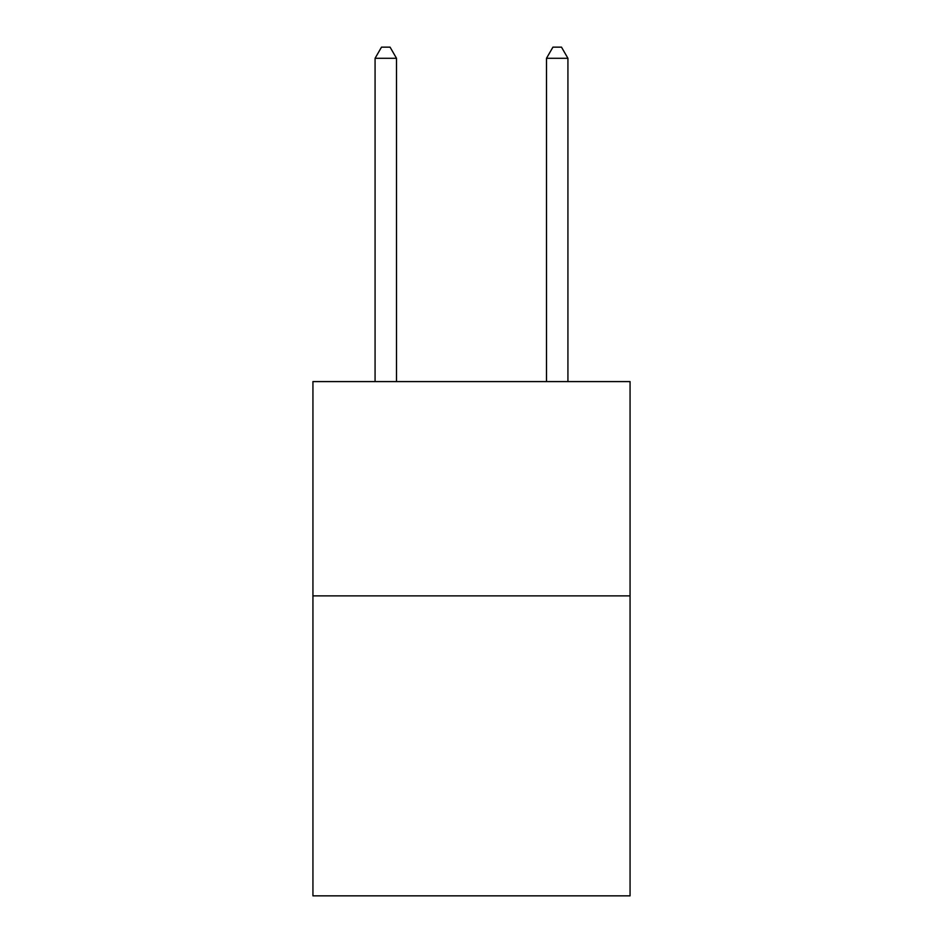 <?xml version="1.0" encoding="UTF-8"?>
<svg xmlns="http://www.w3.org/2000/svg" width="943" height="943" viewBox="0 0 943 943"><rect width="100%" height="100%" fill="white"/><g stroke="black" fill="none" stroke-linecap="round" stroke-linejoin="round"><path stroke-width="1.41" d="M630.065 595.87L630.065 895.85L312.935 895.85L312.935 381.585L630.065 381.585L630.065 595.87L312.935 595.87M396.508 381.585L396.508 58.289L375.078 58.289L375.078 381.585M375.078 58.289L381.502 47.15L390.072 47.15L396.508 58.289M567.922 381.585L567.922 58.289L546.492 58.289L546.492 381.585M546.492 58.289L552.928 47.15L561.498 47.15L567.922 58.289"/></g></svg>
